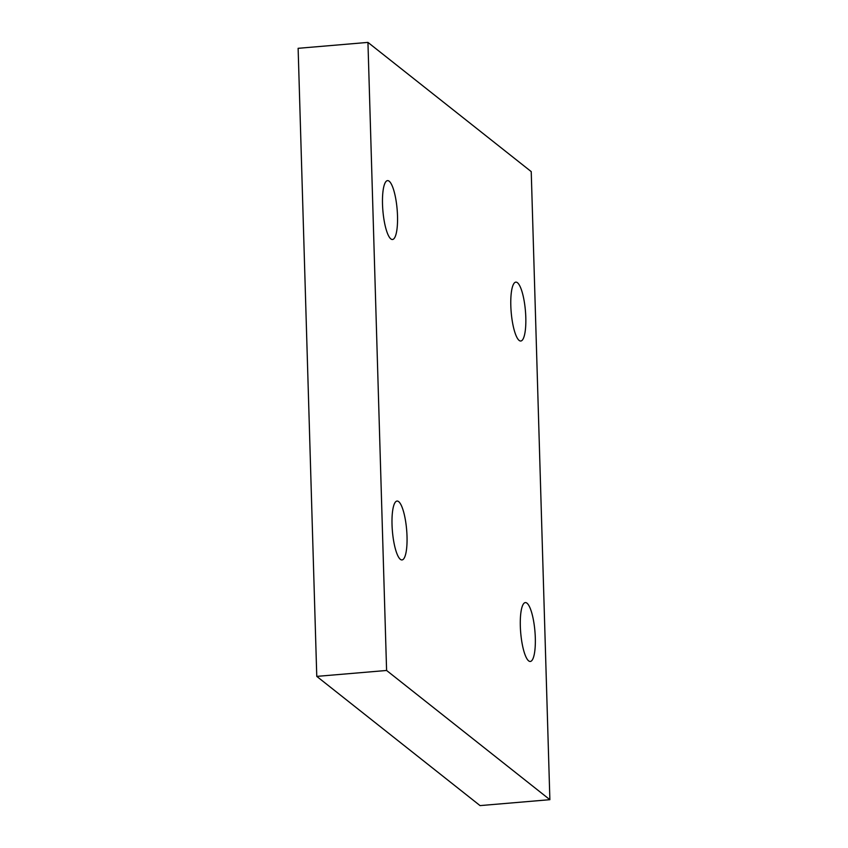 <?xml version="1.0" encoding="UTF-8"?>
<svg xmlns="http://www.w3.org/2000/svg" width="848" height="848" viewBox="0 0 848 848"><rect width="100%" height="100%" fill="white"/><g stroke="black" fill="none" stroke-linecap="round" stroke-linejoin="round"><path stroke-width="1.27" d="M367.947 42.4L298.125 48.315L316.77 676.386L480.053 805.6L549.875 799.685L531.23 171.614L367.947 42.4L386.593 670.471L316.77 676.386M386.593 670.471L549.875 799.685M407.019 536.434A29.542 7.144 -94.8 0 1 402.016 559.934A29.542 7.144 -94.8 0 1 392.401 531.102A29.542 7.144 -94.8 0 1 397.023 501.062A29.542 7.144 -94.8 0 1 407.019 536.434M397.511 215.986A29.542 7.144 -94.8 0 1 392.507 239.496A29.542 7.144 -94.8 0 1 382.883 210.664A29.542 7.144 -94.8 0 1 387.515 180.624A29.542 7.144 -94.8 0 1 397.511 215.986M525.802 317.512A29.542 7.144 -94.8 0 1 520.799 341.013A29.542 7.144 -94.8 0 1 511.185 312.181A29.542 7.144 -94.8 0 1 515.807 282.14A29.542 7.144 -94.8 0 1 525.802 317.512M535.311 637.961A29.542 7.144 -94.8 0 1 530.307 661.461A29.542 7.144 -94.8 0 1 520.693 632.629A29.542 7.144 -94.8 0 1 525.315 602.589A29.542 7.144 -94.8 0 1 535.311 637.961"/></g></svg>
